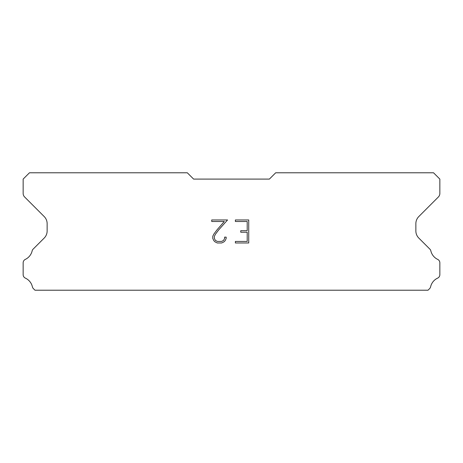 <?xml version="1.0" encoding="UTF-8"?>
<svg xmlns="http://www.w3.org/2000/svg" width="463" height="463" viewBox="0 0 463 463"><rect width="100%" height="100%" fill="white"/><g stroke="black" fill="none" stroke-linecap="round" stroke-linejoin="round"><path stroke-width="0.69" d="M247.201 241.437L247.201 232.229L247.201 241.437L235.378 241.437L247.201 241.437M247.201 232.229L240.76 232.229L247.201 232.229M240.76 232.229L240.76 230.696L240.76 232.229M240.76 230.696L247.201 230.696L240.76 230.696M247.201 230.696L247.201 221.493L247.201 230.696M247.201 221.493L235.378 221.493L247.201 221.493M235.378 221.493L235.378 219.954L235.378 221.493M235.378 242.971L235.378 241.437L235.378 242.971L248.735 242.971L235.378 242.971M248.735 219.954L248.735 242.971L248.735 219.954L235.378 219.954L248.735 219.954M226.17 237.137L226.17 238.514L226.17 237.137L224.613 237.137L226.17 237.137M226.17 238.514L225.076 240.766L226.17 238.514M225.076 240.766L223.936 241.883L225.076 240.766M223.936 241.883L221.69 242.971L223.936 241.883M221.69 242.971L217.269 242.971L221.69 242.971M217.269 242.971L215.035 241.865L217.269 242.971M215.035 241.865L213.9 240.743L215.035 241.865M213.9 240.743L212.789 238.491L213.9 240.743M212.789 238.491L212.789 236.217L212.789 238.491M212.789 236.217L213.9 234.012L212.789 236.217M213.9 234.012L217.147 229.683L213.9 234.012M217.147 229.683L224.295 221.493L217.147 229.683M224.295 221.493L211.724 221.493L224.295 221.493M211.724 221.493L211.724 219.954L211.724 221.493M224.613 238.399L224.613 237.137L224.613 238.399L223.594 240.419L224.613 238.399M221.569 241.437L223.594 240.419L221.569 241.437L217.402 241.437L221.569 241.437M215.364 240.424L217.402 241.437L215.364 240.424L214.363 238.399L215.364 240.424M214.363 236.379L214.363 238.399L214.363 236.379L215.393 234.278L214.363 236.379M218.588 230.024L215.393 234.278L218.588 230.024L227.547 219.954L218.588 230.024M211.724 219.954L227.547 219.954L211.724 219.954M269.379 179.094L275.693 172.786L433.536 172.786L439.85 179.094L439.85 193.418A5.052 5.052 0 0 1 438.368 196.989L418.818 216.545A10.099 10.099 0 0 0 415.861 223.687L415.861 230.939A10.099 10.099 0 0 0 418.818 238.08L429.595 248.862A3.791 3.791 0 0 1 430.874 250.987A12.628 12.628 0 0 0 437.697 259.407A3.791 3.791 0 0 1 439.85 262.822L439.85 274.681A3.791 3.791 0 0 1 437.645 278.118A12.628 12.628 0 0 0 430.613 286.8A3.791 3.791 0 0 1 429.595 288.64L428.02 290.214L34.98 290.214L33.405 288.64A3.791 3.791 0 0 1 32.387 286.8A12.628 12.628 0 0 0 25.355 278.118A3.791 3.791 0 0 1 23.15 274.681L23.15 262.822A3.791 3.791 0 0 1 25.303 259.407A12.628 12.628 0 0 0 32.126 250.987A3.791 3.791 0 0 1 33.405 248.862L44.182 238.08A10.099 10.099 0 0 0 47.139 230.939L47.139 223.687A10.099 10.099 0 0 0 44.182 216.545L24.632 196.989A5.052 5.052 0 0 1 23.15 193.418L23.15 179.094L29.464 172.786L187.307 172.786L193.621 179.094L269.379 179.094"/></g></svg>
